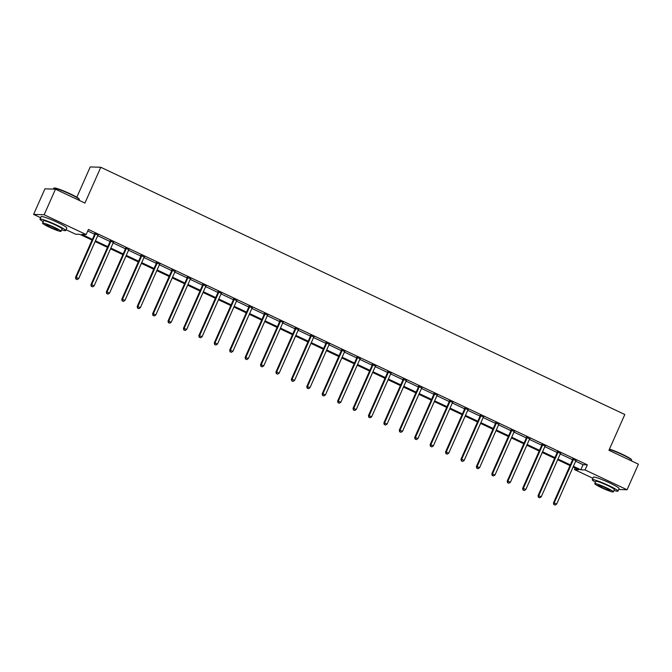 <?xml version="1.0" encoding="UTF-8"?>
<svg xmlns="http://www.w3.org/2000/svg" width="672" height="672" viewBox="0 0 672 672"><rect width="100%" height="100%" fill="white"/><g stroke="black" fill="none" stroke-linecap="round" stroke-linejoin="round"><path stroke-width="1.01" d="M50.66 219.408A8.77 0.857 23.9 0 1 56.414 221.869A8.77 0.857 23.9 0 1 58.338 222.81M602.944 479.976A8.77 0.857 23.9 0 1 608.698 482.437A8.77 0.857 23.9 0 1 610.621 483.378M76.81 197.257L90.241 166.933L100.792 167.278L624.809 414.506L608.95 450.299L638.4 464.192L627.068 489.762L618.685 489.493M592.914 478.279L574.518 469.602L578.794 469.745L573.082 467.048M575.207 468.048L574.518 469.602M92.056 240.097L79.884 234.36L75.608 234.217L66.058 229.715M40.631 217.72L33.6 214.402L44.15 214.746L86.15 234.562L81.875 234.419L92.375 239.375M44.15 214.746L55.482 189.176L44.932 188.832L33.6 214.402M575.669 461.21L583.052 464.696L587.328 464.831L88.418 229.446L86.15 234.562M87.73 231L94.643 234.259M97.709 235.712L110.057 241.534M113.123 242.978L125.479 248.808A1.126 1.084 91.9 0 0 125.58 248.38L125.597 247.901M128.545 250.253L140.893 256.082A1.126 1.084 91.9 0 0 140.994 255.654L141.019 255.175M143.959 257.527L156.307 263.357A1.126 1.084 91.9 0 0 156.416 262.928L156.433 262.45M159.382 264.802L171.73 270.631M174.796 272.076L187.144 277.906A1.126 1.084 91.9 0 0 187.253 277.477L187.27 276.998M190.218 279.35L202.566 285.18A1.126 1.084 91.9 0 0 202.667 284.752L202.692 284.264M205.632 286.625L217.98 292.454A1.126 1.084 91.9 0 0 218.089 292.026L218.106 291.539M221.054 293.899L233.402 299.729A1.126 1.084 91.9 0 0 233.503 299.3L233.528 298.813M236.468 301.174L248.816 307.003M251.891 308.448L264.239 314.278M267.305 315.722L279.653 321.552M282.727 322.997L295.075 328.826A1.126 1.084 91.9 0 0 295.176 328.398L295.201 327.911M298.141 330.271L310.489 336.101A1.126 1.084 91.9 0 0 310.598 335.672L310.615 335.185M313.564 337.546L325.912 343.375M328.978 344.82L341.326 350.65M344.4 352.094L356.748 357.924A1.126 1.084 91.9 0 0 356.849 357.496L356.874 357.008M359.814 359.369L372.162 365.198A1.126 1.084 91.9 0 0 372.271 364.77L372.288 364.283M375.236 366.643L387.584 372.473A1.126 1.084 91.9 0 0 387.685 372.044L387.71 371.557M390.65 373.918L402.998 379.747M406.073 381.192L418.421 387.022M421.487 388.466L433.835 394.296M436.909 395.741L449.257 401.562A1.126 1.084 91.9 0 0 449.358 401.142L449.383 400.655M452.323 403.015L464.671 408.836A1.126 1.084 91.9 0 0 464.772 408.416L464.797 407.929M467.746 410.29L480.094 416.111A1.126 1.084 91.9 0 0 480.194 415.691L480.22 415.204M483.16 417.564L495.508 423.385M498.574 424.838L510.93 430.66A1.126 1.084 91.9 0 0 511.031 430.24L511.056 429.752M513.996 432.113L526.344 437.934A1.126 1.084 91.9 0 0 526.445 437.506L526.47 437.027M529.41 439.387L541.766 445.208A1.126 1.084 91.9 0 0 541.867 444.78L541.884 444.301M544.832 446.662L557.18 452.483A1.126 1.084 91.9 0 0 557.281 452.054L557.306 451.576M560.246 453.936L572.603 459.757M575.946 460.681L572.712 459.152M560.524 453.407L557.29 451.878M545.11 446.132L541.876 444.604M529.687 438.858L526.453 437.329M514.273 431.584L511.039 430.055M498.851 424.309L495.617 422.78M483.437 417.035L480.203 415.506M468.014 409.76L464.78 408.232M452.6 402.486L449.366 400.957M437.178 395.212L433.944 393.691M421.764 387.937L418.53 386.417M406.35 380.663L403.108 379.142M390.928 373.388L387.694 371.868M375.514 366.114L372.271 364.594M360.091 358.84L356.857 357.319M344.677 351.565L341.443 350.045M329.255 344.291L326.021 342.77M313.841 337.016L310.607 335.496M298.418 329.742L295.184 328.222M283.004 322.468L279.77 320.947M267.582 315.202L264.348 313.673M252.168 307.927L248.934 306.398M236.746 300.653L233.512 299.124M221.332 293.378L218.098 291.85M205.909 286.104L202.675 284.575M190.495 278.83L187.261 277.301M175.073 271.555L171.839 270.026M159.659 264.281L156.425 262.752M144.236 257.006L141.002 255.478M128.822 249.732L125.588 248.203M113.4 242.458L110.166 240.929M97.986 235.183L94.752 233.654M55.482 189.176L84.932 203.07L100.792 167.278M587.328 464.831L585.068 469.946L627.068 489.762M573.401 466.318L580.793 469.804L585.068 469.946M95.441 240.82L107.789 246.649M110.863 248.094L123.211 253.924M126.277 255.368L138.625 261.198M141.7 262.643L154.048 268.472M157.114 269.917L169.462 275.747M172.536 277.192L184.884 283.021M187.95 284.466L200.298 290.296M203.372 291.74L215.72 297.57M218.786 299.015L231.134 304.844M234.2 306.289L246.557 312.119M249.623 313.564L261.971 319.393M265.037 320.838L277.393 326.668M280.459 328.112L292.807 333.942M295.873 335.387L308.23 341.216M311.296 342.661L323.644 348.482M326.71 349.936L339.066 355.757M342.132 357.21L354.48 363.031M357.546 364.484L369.902 370.306M372.968 371.759L385.316 377.58M388.382 379.033L400.73 384.854M403.805 386.308L416.153 392.129M419.219 393.582L431.567 399.403M434.641 400.856L446.989 406.678M450.055 408.131L462.403 413.952M465.478 415.405L477.826 421.226M480.892 422.68L493.24 428.501M496.314 429.954L508.662 435.775M511.728 437.228L524.076 443.05M527.15 444.494L539.498 450.324M542.564 451.769L554.912 457.598M557.987 459.043L570.335 464.873M570.016 465.595L557.659 459.774M554.593 458.321L542.245 452.5M539.179 451.046L526.823 445.225M523.757 443.772L511.409 437.951M508.343 436.498L495.986 430.676M492.92 429.223L480.572 423.402M477.506 421.949L465.158 416.128M462.084 414.683L449.736 408.853M446.67 407.408L434.322 401.579M431.248 400.134L418.9 394.304M415.834 392.86L403.486 387.03M400.411 385.585L388.063 379.756M384.997 378.311L372.649 372.481M369.575 371.036L357.227 365.207M354.161 363.762L341.813 357.932M338.738 356.488L326.39 350.658M323.324 349.213L310.976 343.384M307.902 341.939L295.554 336.109M292.488 334.664L280.14 328.835M277.066 327.39L264.718 321.56M261.652 320.116L249.304 314.286M246.229 312.841L233.881 307.012M230.815 305.567L218.467 299.737M215.393 298.292L203.045 292.463M199.979 291.018L187.631 285.188M184.556 283.744L172.208 277.914M169.142 276.469L156.794 270.64M153.72 269.195L141.372 263.365M138.306 261.92L125.958 256.099M122.892 254.646L110.536 248.825M107.47 247.372L95.122 241.55M583.052 464.696L580.793 469.804M573.317 459.774L572.603 459.749L553.476 502.908L554.19 502.933L573.317 459.774A1.126 1.084 91.9 0 0 573.418 459.354L573.426 459.178M554.131 504.605L555.122 505.067L554.131 504.605L554.19 502.933L556.66 504.092L575.786 460.933A1.126 1.084 91.9 0 1 576.03 460.589L576.156 460.463M572.603 459.749A1.126 1.084 91.9 0 0 572.704 459.329L572.72 458.85M553.476 502.908L553.846 504.596M555.122 505.067L556.66 504.092M609.47 449.123A13.717 1.344 23.9 0 1 622.415 454.356A13.717 1.344 23.9 0 1 631.47 459.648L631.638 460.085A14.053 1.378 -156.1 0 0 622.364 454.658A14.053 1.378 -156.1 0 0 609.353 449.383M631.369 460.874L631.646 460.236A14.053 1.378 -156.1 0 0 631.638 460.085M613.981 490.4A14.053 1.378 -156.1 0 0 617.963 491.123A14.053 1.378 -156.1 0 0 608.681 485.545A14.053 1.378 -156.1 0 0 592.267 479.741A14.053 1.378 -156.1 0 0 595.484 482.202M617.963 491.123L619.097 488.569A14.053 1.378 -156.1 0 0 609.815 482.992A14.053 1.378 -156.1 0 0 593.401 477.179L592.267 479.741M594.829 483.689L595.871 481.337A10.114 0.991 23.9 0 1 607.681 485.512A10.114 0.991 23.9 0 1 614.368 489.527L613.326 491.879A10.114 0.991 -156.1 0 0 606.64 487.864A10.114 0.991 -156.1 0 0 594.829 483.689A10.114 0.991 -156.1 0 0 601.507 487.704A10.114 0.991 -156.1 0 0 613.326 491.879M605.724 487.838A6.518 0.638 -156.1 0 0 598.114 485.142A6.518 0.638 -156.1 0 0 602.423 487.729A6.518 0.638 -156.1 0 0 610.033 490.426A6.518 0.638 -156.1 0 0 605.724 487.838M53.794 188.194L54.23 188.026A13.717 1.344 23.9 0 1 70.132 193.788A13.717 1.344 23.9 0 1 79.187 199.08L79.355 199.525A14.053 1.378 -156.1 0 0 70.081 194.099A14.053 1.378 -156.1 0 0 53.794 188.194A14.053 1.378 -156.1 0 0 53.676 188.286L53.315 189.109M79.086 200.315L79.363 199.676A14.053 1.378 -156.1 0 0 79.355 199.525M61.698 229.841A14.053 1.378 -156.1 0 0 65.68 230.563A14.053 1.378 -156.1 0 0 56.398 224.986A14.053 1.378 -156.1 0 0 39.984 219.173A14.053 1.378 -156.1 0 0 43.201 221.642M65.68 230.563L66.814 228.001A14.053 1.378 -156.1 0 0 57.532 222.424A14.053 1.378 -156.1 0 0 41.118 216.619L39.984 219.173M42.546 223.121L43.588 220.769A10.114 0.991 23.9 0 1 55.398 224.952A10.114 0.991 23.9 0 1 62.084 228.967L61.043 231.319A10.114 0.991 -156.1 0 0 54.356 227.304A10.114 0.991 -156.1 0 0 42.546 223.121A10.114 0.991 -156.1 0 0 49.224 227.136A10.114 0.991 -156.1 0 0 61.043 231.319M53.441 227.27A6.518 0.638 -156.1 0 0 45.83 224.582A6.518 0.638 -156.1 0 0 50.14 227.17A6.518 0.638 -156.1 0 0 57.75 229.858A6.518 0.638 -156.1 0 0 53.441 227.27M557.903 452.5L557.189 452.474L538.062 495.634L538.776 495.659L557.903 452.5A1.126 1.084 91.9 0 0 557.995 452.08L558.004 451.903M538.709 497.33L539.7 497.792L538.709 497.33L538.776 495.659L541.246 496.818L560.372 453.659A1.126 1.084 91.9 0 1 560.608 453.314L560.734 453.188M538.062 495.634L538.423 497.322M539.7 497.792L541.246 496.818M542.48 445.225L541.766 445.2L522.64 488.359L523.354 488.384L542.48 445.225A1.126 1.084 91.9 0 0 542.581 444.805L542.59 444.629M523.295 490.056L524.286 490.518L523.295 490.056L523.354 488.384L525.823 489.544L544.95 446.384A1.126 1.084 91.9 0 1 545.194 446.04L545.32 445.914M522.64 488.359L523.009 490.048M524.286 490.518L525.823 489.544M527.066 437.951L526.352 437.926L507.226 481.085L507.94 481.11L527.066 437.951A1.126 1.084 91.9 0 0 527.159 437.531L527.167 437.354M507.872 482.782L508.864 483.244L507.872 482.782L507.94 481.11L510.409 482.269L529.536 439.118A1.126 1.084 91.9 0 1 529.771 438.766L529.897 438.64M507.226 481.085L507.587 482.773M508.864 483.244L510.409 482.269M511.644 430.676L510.93 430.651L491.803 473.81L492.517 473.836L511.644 430.676A1.126 1.084 91.9 0 0 511.745 430.256L511.753 430.08M492.458 475.507L493.45 475.969L492.458 475.507L492.517 473.836L494.987 475.003L514.114 431.844A1.126 1.084 91.9 0 1 514.357 431.491L514.483 431.374M491.803 473.81L492.173 475.499M493.45 475.969L494.987 475.003M496.23 423.402L495.516 423.377L476.389 466.536L477.103 466.561L496.23 423.402A1.126 1.084 91.9 0 0 496.322 422.982L496.331 422.806M477.036 468.233L478.027 468.695L477.036 468.233L477.103 466.561L479.573 467.729L498.7 424.57A1.126 1.084 91.9 0 1 498.935 424.217L499.061 424.099M495.516 423.377A1.126 1.084 91.9 0 0 495.608 422.965L495.634 422.478M476.389 466.536L476.75 468.224M478.027 468.695L479.573 467.729M480.808 416.128L480.094 416.102L460.967 459.262L461.681 459.287L480.808 416.128A1.126 1.084 91.9 0 0 480.908 415.708L480.917 415.531M461.622 460.958L462.613 461.42L461.622 460.958L461.681 459.287L464.15 460.454L483.277 417.295A1.126 1.084 91.9 0 1 483.521 416.942L483.647 416.825M460.967 459.262L461.336 460.95M462.613 461.42L464.15 460.454M465.394 408.853L464.68 408.828L445.553 451.987L446.267 452.012L465.394 408.853A1.126 1.084 91.9 0 0 465.486 408.433L465.494 408.257M446.2 453.684L447.191 454.146L446.2 453.684L446.267 452.012L448.736 453.18L467.863 410.021A1.126 1.084 91.9 0 1 468.098 409.668L468.224 409.55M445.553 451.987L445.922 453.676M447.191 454.146L448.736 453.18M449.971 401.579L449.257 401.554L430.13 444.713L430.844 444.738L449.971 401.579A1.126 1.084 91.9 0 0 450.072 401.159L450.08 400.982M430.786 446.41L431.777 446.872L430.786 446.41L430.844 444.738L433.314 445.906L452.441 402.746A1.126 1.084 91.9 0 1 452.684 402.394L452.81 402.276M430.13 444.713L430.5 446.401M431.777 446.872L433.314 445.906M434.557 394.304L433.843 394.279L414.716 437.438L415.43 437.464L434.557 394.304A1.126 1.084 91.9 0 0 434.65 393.884L434.658 393.708M415.363 439.135L416.354 439.597L415.363 439.135L415.43 437.464L417.9 438.631L437.027 395.472A1.126 1.084 91.9 0 1 437.262 395.119L437.388 395.002M433.843 394.279A1.126 1.084 91.9 0 0 433.936 393.868L433.961 393.38M414.716 437.438L415.086 439.127M416.354 439.597L417.9 438.631M419.135 387.03L418.421 387.005L399.302 430.164L400.008 430.189L419.135 387.03A1.126 1.084 91.9 0 0 419.236 386.61L419.244 386.434M399.949 431.861L400.94 432.323L399.949 431.861L400.008 430.189L402.486 431.357L421.604 388.198A1.126 1.084 91.9 0 1 421.848 387.845L421.974 387.727M418.421 387.005A1.126 1.084 91.9 0 0 418.522 386.593L418.547 386.106M399.302 430.164L399.664 431.852M400.94 432.323L402.486 431.357M403.721 379.756L403.007 379.73L383.88 422.89L384.594 422.915L403.721 379.756A1.126 1.084 91.9 0 0 403.813 379.336L403.822 379.159M384.535 424.586L385.518 425.057L384.535 424.586L384.594 422.915L387.064 424.082L406.19 380.923A1.126 1.084 91.9 0 1 406.434 380.57L406.552 380.453M403.007 379.73A1.126 1.084 91.9 0 0 403.099 379.319L403.124 378.832M383.88 422.89L384.25 424.578M385.518 425.057L387.064 424.082M388.298 372.481L387.584 372.456L368.466 415.615L369.172 415.64L388.298 372.481A1.126 1.084 91.9 0 0 388.399 372.07L388.408 371.885M369.113 417.312L370.104 417.782L369.113 417.312L369.172 415.64L371.65 416.808L390.768 373.649A1.126 1.084 91.9 0 1 391.012 373.296L391.138 373.178M368.466 415.615L368.827 417.304M370.104 417.782L371.65 416.808M372.884 365.207L372.17 365.182L353.044 408.341L353.758 408.366L372.884 365.207A1.126 1.084 91.9 0 0 372.977 364.795L372.985 364.61M353.699 410.038L354.682 410.508L353.699 410.038L353.758 408.366L356.227 409.534L375.354 366.374A1.126 1.084 91.9 0 1 375.598 366.022L375.715 365.904M353.044 408.341L353.413 410.029M354.682 410.508L356.227 409.534M357.462 357.932L356.748 357.907L337.63 401.066L338.335 401.092L357.462 357.932A1.126 1.084 91.9 0 0 357.563 357.521L357.571 357.336M338.276 402.763L339.268 403.234L338.276 402.763L338.335 401.092L340.813 402.259L359.932 359.1A1.126 1.084 91.9 0 1 360.175 358.747L360.301 358.63M337.63 401.066L337.991 402.755M339.268 403.234L340.813 402.259M342.048 350.658L341.334 350.633L322.207 393.792L322.921 393.817L342.048 350.658A1.126 1.084 91.9 0 0 342.14 350.246L342.149 350.062M322.862 395.489L323.845 395.959L322.862 395.489L322.921 393.817L325.391 394.985L344.518 351.826A1.126 1.084 91.9 0 1 344.761 351.473L344.879 351.355M341.334 350.633A1.126 1.084 91.9 0 0 341.435 350.221L341.452 349.734M322.207 393.792L322.577 395.48M323.845 395.959L325.391 394.985M326.626 343.384L325.912 343.358L306.793 386.518L307.499 386.543L326.626 343.384A1.126 1.084 91.9 0 0 326.726 342.972L326.735 342.787M307.44 388.214L308.431 388.685L307.44 388.214L307.499 386.543L309.977 387.71L329.095 344.551A1.126 1.084 91.9 0 1 329.339 344.198L329.465 344.081M325.912 343.358A1.126 1.084 91.9 0 0 326.012 342.947L326.038 342.46M306.793 386.518L307.154 388.206M308.431 388.685L309.977 387.71M311.212 336.109L310.498 336.084L291.371 379.243L292.085 379.268L311.212 336.109A1.126 1.084 91.9 0 0 311.304 335.698L311.312 335.521M292.026 380.94L293.009 381.41L292.026 380.94L292.085 379.268L294.554 380.436L313.681 337.277A1.126 1.084 91.9 0 1 313.925 336.924L314.042 336.806M291.371 379.243L291.74 380.932M293.009 381.41L294.554 380.436M295.789 328.835L295.075 328.81L275.957 371.969L276.662 371.994L295.789 328.835A1.126 1.084 91.9 0 0 295.89 328.423L295.898 328.247M276.604 373.666L277.595 374.136L276.604 373.666L276.662 371.994L279.14 373.162L298.259 330.002A1.126 1.084 91.9 0 1 298.502 329.65L298.628 329.532M275.957 371.969L276.318 373.657M277.595 374.136L279.14 373.162M280.375 321.56L279.661 321.535L260.534 364.694L261.248 364.72L280.375 321.56A1.126 1.084 91.9 0 0 280.468 321.149L280.476 320.972M261.19 366.391L262.172 366.862L261.19 366.391L261.248 364.72L263.718 365.887L282.845 322.728A1.126 1.084 91.9 0 1 283.088 322.384L283.206 322.258M279.661 321.535A1.126 1.084 91.9 0 0 279.762 321.124L279.779 320.636M260.534 364.694L260.904 366.383M262.172 366.862L263.718 365.887M264.953 314.286L264.247 314.261L245.12 357.42L245.834 357.445L264.953 314.286A1.126 1.084 91.9 0 0 265.054 313.874L265.062 313.698M245.767 359.117L246.758 359.587L245.767 359.117L245.834 357.445L248.304 358.613L267.422 315.454A1.126 1.084 91.9 0 1 267.666 315.109L267.792 314.983M264.247 314.261A1.126 1.084 91.9 0 0 264.34 313.849L264.365 313.362M245.12 357.42L245.482 359.108M246.758 359.587L248.304 358.613M249.539 307.012L248.825 306.986L229.698 350.146L230.412 350.171L249.539 307.012A1.126 1.084 91.9 0 0 249.631 306.6L249.64 306.424M230.353 351.842L231.336 352.313L230.353 351.842L230.412 350.171L232.882 351.338L252.008 308.179A1.126 1.084 91.9 0 1 252.252 307.835L252.378 307.709M248.825 306.986A1.126 1.084 91.9 0 0 248.926 306.575L248.942 306.088M229.698 350.146L230.068 351.834M231.336 352.313L232.882 351.338M234.116 299.737L233.411 299.712L214.284 342.871L214.998 342.896L234.116 299.737A1.126 1.084 91.9 0 0 234.217 299.326L234.226 299.149M214.931 344.568L215.922 345.038L214.931 344.568L214.998 342.896L217.468 344.064L236.594 300.905A1.126 1.084 91.9 0 1 236.83 300.56L236.956 300.434M214.284 342.871L214.645 344.56M215.922 345.038L217.468 344.064M218.702 292.463L217.988 292.446L198.862 335.597L199.576 335.622L218.702 292.463A1.126 1.084 91.9 0 0 218.803 292.051L218.803 291.875M199.517 337.294L200.5 337.764L199.517 337.294L199.576 335.622L202.045 336.79L221.172 293.63A1.126 1.084 91.9 0 1 221.416 293.286L221.542 293.16M198.862 335.597L199.231 337.285M200.5 337.764L202.045 336.79M203.28 285.188L202.574 285.172L183.448 328.331L184.162 328.348L203.28 285.188A1.126 1.084 91.9 0 0 203.381 284.777L203.389 284.6M184.094 330.019L185.086 330.49L184.094 330.019L184.162 328.348L186.631 329.515L205.758 286.356A1.126 1.084 91.9 0 1 205.993 286.012L206.119 285.886M183.448 328.331L183.809 330.011M185.086 330.49L186.631 329.515M187.866 277.914L187.152 277.897L168.025 321.056L168.739 321.073L187.866 277.914A1.126 1.084 91.9 0 0 187.967 277.502L187.975 277.326M168.68 322.745L169.663 323.215L168.68 322.745L168.739 321.073L171.209 322.241L190.336 279.082A1.126 1.084 91.9 0 1 190.579 278.737L190.705 278.611M168.025 321.056L168.395 322.736M169.663 323.215L171.209 322.241M172.444 270.64L171.738 270.623L152.611 313.782L153.325 313.799L172.444 270.64A1.126 1.084 91.9 0 0 172.544 270.228L172.553 270.052M153.258 315.47L154.249 315.941L153.258 315.47L153.325 313.799L155.795 314.966L174.922 271.807A1.126 1.084 91.9 0 1 175.157 271.463L175.283 271.337M171.738 270.623A1.126 1.084 91.9 0 0 171.83 270.203L171.856 269.724M152.611 313.782L152.972 315.462M154.249 315.941L155.795 314.966M157.03 263.365L156.316 263.348L137.189 306.508L137.903 306.524L157.03 263.365A1.126 1.084 91.9 0 0 157.13 262.954L157.139 262.777M137.844 308.196L138.827 308.666L137.844 308.196L137.903 306.524L140.372 307.692L159.499 264.533A1.126 1.084 91.9 0 1 159.743 264.188L159.869 264.062M137.189 306.508L137.558 308.188M138.827 308.666L140.372 307.692M141.607 256.091L140.902 256.074L121.775 299.233L122.489 299.25L141.607 256.091A1.126 1.084 91.9 0 0 141.708 255.679L141.716 255.503M122.422 300.922L123.413 301.392L122.422 300.922L122.489 299.25L124.958 300.418L144.085 257.258A1.126 1.084 91.9 0 1 144.32 256.914L144.446 256.788M121.775 299.233L122.136 300.913M123.413 301.392L124.958 300.418M126.193 248.816L125.479 248.8L106.352 291.959L107.066 291.976L126.193 248.816A1.126 1.084 91.9 0 0 126.294 248.405L126.302 248.228M107.008 293.656L107.99 294.118L107.008 293.656L107.066 291.976L109.536 293.143L128.663 249.984A1.126 1.084 91.9 0 1 128.906 249.64L129.032 249.514M106.352 291.959L106.722 293.639M107.99 294.118L109.536 293.143M110.779 241.542L110.065 241.525L90.938 284.684L91.652 284.701L110.779 241.542A1.126 1.084 91.9 0 0 110.872 241.13L110.88 240.954M91.585 286.381L92.576 286.843L91.585 286.381L91.652 284.701L94.122 285.869L113.249 242.71A1.126 1.084 91.9 0 1 113.484 242.365L113.61 242.239M110.065 241.525A1.126 1.084 91.9 0 0 110.158 241.105L110.183 240.626M90.938 284.684L91.3 286.364M92.576 286.843L94.122 285.869M95.357 234.276L94.643 234.251L75.516 277.41L76.23 277.427L95.357 234.276A1.126 1.084 91.9 0 0 95.458 233.856L95.466 233.68M76.171 279.107L77.154 279.569L76.171 279.107L76.23 277.427L78.7 278.594L97.826 235.435A1.126 1.084 91.9 0 1 98.07 235.091L98.196 234.965M94.643 234.251A1.126 1.084 91.9 0 0 94.744 233.831L94.76 233.352M75.516 277.41L75.886 279.09M77.154 279.569L78.7 278.594M573.418 459.354L572.704 459.329M557.995 452.08L557.281 452.054M542.581 444.805L541.867 444.78M527.159 437.531L526.445 437.506M511.745 430.256L511.031 430.24M496.322 422.982L495.608 422.965M480.908 415.708L480.194 415.691M465.486 408.433L464.772 408.416M450.072 401.159L449.358 401.142M434.65 393.884L433.936 393.868M419.236 386.61L418.522 386.593M403.813 379.336L403.099 379.319M388.399 372.07L387.685 372.044M372.977 364.795L372.271 364.77M357.563 357.521L356.849 357.496M342.14 350.246L341.435 350.221M326.726 342.972L326.012 342.947M311.304 335.698L310.598 335.672M295.89 328.423L295.176 328.398M280.468 321.149L279.762 321.124M265.054 313.874L264.34 313.849M249.631 306.6L248.926 306.575M234.217 299.326L233.503 299.3M218.803 292.051L218.089 292.026M203.381 284.777L202.667 284.752M187.967 277.502L187.253 277.477M172.544 270.228L171.83 270.203M157.13 262.954L156.416 262.928M141.708 255.679L140.994 255.654M126.294 248.405L125.58 248.38M110.872 241.13L110.158 241.105M95.458 233.856L94.744 233.831"/></g></svg>

